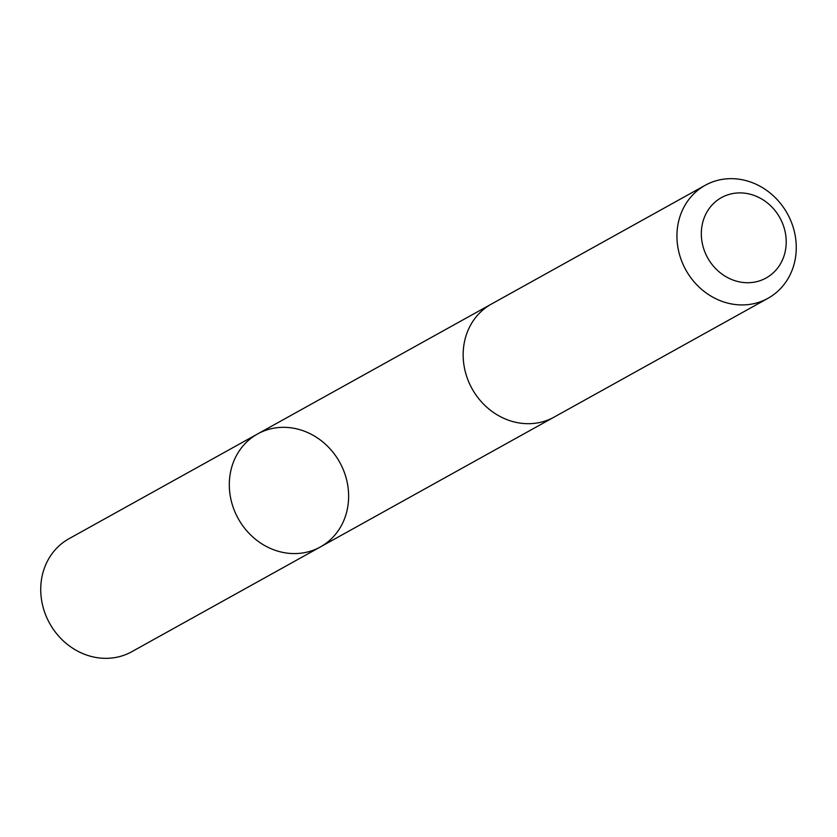 <?xml version="1.0" encoding="UTF-8"?>
<svg xmlns="http://www.w3.org/2000/svg" width="837" height="837" viewBox="0 0 837 837"><rect width="100%" height="100%" fill="white"/><g stroke="black" fill="none" stroke-linecap="round" stroke-linejoin="round"><path stroke-width="1.26" d="M230.426 496.916A64.627 58.035 -119.1 0 1 257.587 433.953A64.627 58.035 -119.1 0 1 339.707 462.275A64.627 58.035 -119.1 0 1 320.351 546.959A64.627 58.035 -119.1 0 1 230.426 496.916A64.627 58.035 -119.1 0 1 257.587 433.953L69.011 538.704A64.637 58.046 60.9 0 0 41.85 601.667A64.637 58.046 60.9 0 0 131.786 651.709L320.351 546.959A64.627 58.035 -119.1 0 1 230.426 496.916M705.214 185.291L491.434 304.051A64.637 58.046 60.9 0 0 472.078 388.734A64.637 58.046 60.9 0 0 554.209 417.056L767.989 298.296A64.637 58.046 60.9 0 0 795.15 235.333A64.637 58.046 60.9 0 0 705.214 185.291A64.637 58.046 60.9 0 0 685.859 269.985A64.637 58.046 60.9 0 0 767.989 298.296M785.42 233.209A45.972 41.285 60.9 0 0 715.876 201.414A45.972 41.285 60.9 0 0 730.031 278.805A45.972 41.285 60.9 0 0 785.42 233.209M490.461 304.605L257.587 433.953M553.226 417.59L320.351 546.959"/></g></svg>
